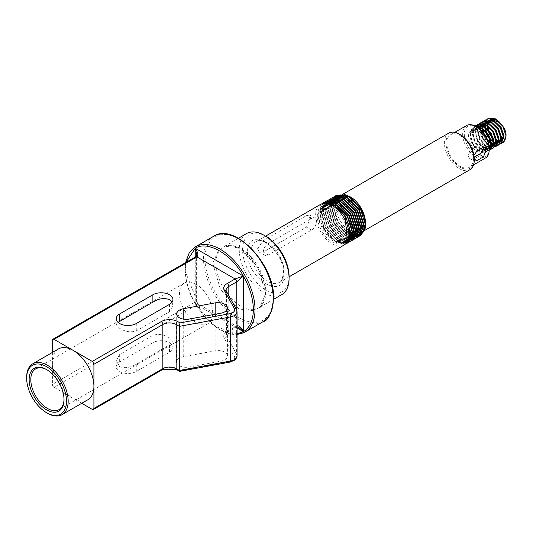 <?xml version="1.0" encoding="UTF-8"?>
<svg xmlns="http://www.w3.org/2000/svg" width="533" height="533" viewBox="0 0 533 533"><rect width="100%" height="100%" fill="white"/><g stroke="black" fill="none" stroke-linecap="round" stroke-linejoin="round"><path stroke-width="0.4" stroke-dasharray="2.67 2" d="M52.394 352.446L52.394 384.433A2.352 1.359 -120 0 0 54.053 387.304L196.897 304.836L197.783 303.763L195.238 303.877C188.882 292.63 185.557 281.664 185.277 270.964L186.057 262.356M205.198 258.811L205.205 259.424C204.012 270.304 214.539 303.25 239.517 317.935C264.481 331.633 274.648 310.446 273.302 298.127L273.296 297.507C274.488 286.634 263.955 253.688 238.984 238.997C214.019 225.306 203.853 246.493 205.198 258.811M265.827 293.81L258.139 267.786L239.53 247.945L220.755 245.753L212.674 263.122L220.362 289.146L238.971 308.993L257.745 311.179L265.827 293.81M284.096 273.676C285.242 247.532 247.139 224.873 247.565 251.916L247.552 252.575C246.406 278.719 284.509 301.378 284.089 274.335L284.096 273.676M489.221 148.534A17.616 10.174 60 0 1 476.762 155.723A17.616 10.174 60 0 1 464.31 134.149A17.616 10.174 60 0 1 476.762 126.954M466.542 125.548A18.788 10.847 -120 0 0 463.657 140.605A18.788 10.847 -120 0 0 475.936 157.162A18.788 10.847 -120 0 0 485.33 158.094M483.404 147.288A5.87 3.391 120 0 0 482.192 144.403A5.87 3.391 120 0 0 479.254 144.696L472.611 148.534A5.87 3.391 120 0 0 468.774 153.704A5.87 3.391 120 0 0 469.673 158.414A5.87 3.391 120 0 0 472.611 158.121L474.27 159.081A19.968 11.526 60 0 1 460.152 167.229A19.968 11.526 60 0 1 446.034 142.777A19.968 11.526 60 0 1 460.152 134.629M448.753 133.103A21.14 12.206 -120 0 0 445.515 150.04A21.14 12.206 -120 0 0 459.326 168.668A21.14 12.206 -120 0 0 469.893 169.721M476.762 131.751A11.746 6.782 60 0 1 484.437 142.098A11.746 6.782 60 0 1 482.638 151.512A11.746 6.782 60 0 1 476.762 150.932A11.746 6.782 60 0 1 469.093 140.579A11.746 6.782 60 0 1 470.892 131.171A11.746 6.782 60 0 1 476.762 131.751M478.427 130.792A11.746 6.782 60 0 1 486.096 141.138A11.746 6.782 60 0 1 484.297 150.553A11.746 6.782 60 0 1 478.427 149.973A11.746 6.782 60 0 1 470.752 139.619A11.746 6.782 60 0 1 472.551 130.212A11.746 6.782 60 0 1 478.427 130.792M64.013 399.284A23.492 13.565 -120 0 0 64.02 398.817A23.492 13.565 -120 0 0 47.41 370.049L46.584 369.569L47.41 370.049A23.492 13.565 -120 0 0 47.004 369.815M460.152 135.589A18.788 10.847 60 0 1 473.444 158.601A18.788 10.847 60 0 1 469.553 167.202A18.788 10.847 60 0 1 460.152 166.276A18.788 10.847 60 0 1 447.88 149.713A18.788 10.847 60 0 1 450.758 134.656A18.788 10.847 60 0 1 460.152 135.589M469.673 158.414L474.33 161.099L473.444 158.601L473.944 155.403M365.478 222.847A21.14 12.206 60 0 1 365.058 226.678M363.399 230.436A21.14 12.206 60 0 1 362.62 231.355M361.461 232.308A21.14 12.206 60 0 1 361.101 232.528A21.14 12.206 60 0 1 352.34 232.395M352.32 232.388A21.14 12.206 60 0 1 350.534 231.482A21.14 12.206 60 0 1 335.583 205.591A21.14 12.206 60 0 1 335.65 204.039M335.717 195.698L331.346 206.118L336.003 222.607L347.543 235.126L358.329 236.785M336.523 195.185L331.559 205.998L336.216 222.488L347.749 235.006L359.182 236.346M323.178 202.893L318.268 213.666L319.933 223.42C327.942 240.023 336.869 246.213 346.716 241.995L347.409 241.389M321.832 203.819A23.492 13.565 -120 0 0 318.148 213.74A23.492 13.565 -120 0 0 319.933 223.42M324.091 202.413L319.72 212.827L324.377 229.317L335.917 241.835L345.617 243.881M324.897 201.9L319.933 212.707L324.59 229.197L336.123 241.716L347.556 243.061M325.75 201.454L321.386 211.868L326.043 228.357L337.576 240.876L346.303 243.121M326.562 200.941L321.592 211.748L326.249 228.237L337.782 240.756L349.215 242.102M327.409 200.495L323.045 210.908L327.702 227.404L339.241 239.917L350.028 241.582M327.522 200.448L323.251 210.788L327.908 227.285L339.448 239.797L350.881 241.143M329.074 199.535L324.704 209.955L329.361 226.445L340.9 238.957L351.687 240.623M329.88 199.022L324.91 209.835L329.567 226.325L341.107 238.837L352.54 240.183M330.733 198.576L326.369 208.996L331.026 225.486L342.559 238.004L353.346 239.663M330.846 198.529L326.576 208.876L331.233 225.366L342.766 237.885L354.198 239.224M332.392 197.616L328.028 208.037L332.685 224.526L344.218 237.045L355.011 238.704M332.505 197.57L328.235 207.917L332.892 224.406L344.431 236.925L355.864 238.264M334.058 196.657L329.687 207.077L334.344 223.567L345.884 236.086L356.67 237.745M334.164 196.61L329.894 206.957L334.551 223.447L346.09 235.966L357.523 237.305M328.988 204.072A21.14 12.206 -120 0 0 324.184 205.018A21.14 12.206 -120 0 0 319.807 214.699A21.14 12.206 -120 0 0 329.034 235.972A21.14 12.206 -120 0 0 345.324 241.636A21.14 12.206 -120 0 0 348.549 237.951M347.21 233.401A21.14 12.206 -120 0 0 337.982 212.121A21.14 12.206 -120 0 0 321.692 206.458A21.14 12.206 -120 0 0 317.315 216.138A21.14 12.206 -120 0 0 326.542 237.412A21.14 12.206 -120 0 0 342.832 243.075A21.14 12.206 -120 0 0 347.21 233.401M257.519 248.738L263.269 240.55L306.455 215.618L309.586 215.046L310.672 218.057L306.455 227.125L263.269 252.062L259.358 252.182L257.519 248.738M263.335 252.096A7.049 4.071 -60 0 1 268.319 243.468L311.499 218.537A7.049 4.071 -60 0 1 315.023 218.184A7.049 4.071 -60 0 1 316.102 223.833A7.049 4.071 -60 0 1 311.499 230.043L268.319 254.974A7.049 4.071 -60 0 1 264.794 255.32A7.049 4.071 -60 0 1 263.335 252.096M179.454 365.731A9.394 5.423 0 0 0 188.962 367.064L220.895 361.161A9.394 5.423 0 0 0 227.431 355.997A9.394 5.423 0 0 0 215.165 350.827L183.239 356.73A9.394 5.423 0 0 0 176.703 361.894A9.394 5.423 0 0 0 179.454 365.731M169.487 342.719A11.746 6.782 180 0 1 172.932 347.509A11.746 6.782 180 0 1 169.487 352.306L136.275 371.488A11.746 6.782 180 0 1 123.469 372.953A11.746 6.782 180 0 1 116.221 366.691A11.746 6.782 180 0 1 119.665 361.894L152.884 342.719A11.746 6.782 180 0 1 169.487 342.719M169.487 344.944L172.932 341.48L169.487 337.922C163.944 334.477 158.408 333.618 152.884 335.35L119.665 354.532L116.221 360.654L119.665 366.691C125.208 368.523 130.745 367.663 136.275 364.119L169.487 344.944L169.487 352.306M172.052 302.144L172.932 305.596L169.487 311.725L136.275 330.9C130.732 332.632 125.195 331.779 119.665 328.335L116.221 324.777L118.033 322.358M196.064 284.222A23.492 13.565 -120 0 0 184.318 283.056A23.492 13.565 -120 0 0 180.72 301.878A23.492 13.565 -120 0 0 196.064 322.578A23.492 13.565 -120 0 0 207.81 323.744A23.492 13.565 -120 0 0 211.408 304.923A23.492 13.565 -120 0 0 196.064 284.222M26.65 377.237A29.362 16.949 -120 0 0 47.41 413.202M54.053 387.304L73.154 398.338A29.362 16.949 -120 0 0 87.838 399.79M246.546 233.574A35.231 20.341 -120 0 0 239.25 249.697A35.231 20.341 -120 0 0 264.161 292.85A35.231 20.341 -120 0 0 281.784 294.596M265.827 236.272A32.886 18.988 -120 0 0 242.575 249.697A32.886 18.988 -120 0 0 265.827 289.979A32.886 18.988 -120 0 0 289.079 276.554M320.52 204.425A23.492 13.565 -120 0 0 315.656 215.179A23.492 13.565 -120 0 0 325.91 238.817A23.492 13.565 -120 0 0 344.005 245.113M335.803 202.787A21.14 12.206 60 0 1 336.276 200.794M336.57 199.988A21.14 12.206 60 0 1 336.816 199.435M337.149 198.809A21.14 12.206 60 0 1 337.529 198.203M337.869 197.743A21.14 12.206 60 0 1 338.448 197.083M338.795 196.75A21.14 12.206 60 0 1 339.728 196.051M340.167 195.798A21.14 12.206 60 0 1 340.667 195.558M341.46 195.265A21.14 12.206 60 0 1 341.8 195.171M346.024 195.158A21.14 12.206 60 0 1 350.534 196.957M350.994 235.006L338.435 222.861L333.212 205.591L344.158 194.365M365.478 223.727L365.391 225.586M362.667 232.468L358.942 234.893M365.332 226.791L365.478 224.426M360.395 235.506L351.94 235.413M503.578 142.131A14.091 8.135 60 0 1 496.696 141.338L502.246 142.684M495.783 143.61L496.243 143.79M488.388 140.892L492.026 144.037L498.602 145.003M493.291 145.049L493.751 145.229M483.264 121.317L480.193 127.853L482.798 137.86L489.534 145.476L496.11 146.442M479.947 127.074L482.485 138.04L489.221 145.656L494.771 147.001M480.773 122.757L477.701 129.292L480.306 139.293L487.042 146.915L489.214 147.974M479.607 123.603L477.388 129.472L479.993 139.473L486.729 147.095L489.221 148.254M478.281 124.196L475.209 130.732L477.815 140.732L484.55 148.354L491.126 149.32M477.115 125.042L474.896 130.911L477.501 140.912L484.237 148.534L489.787 149.873M475.789 125.635L472.718 132.171L475.323 142.171L482.059 149.793L489.194 150.406M475.136 126.048L472.405 132.351L475.01 142.351L481.745 149.973L488.481 150.846L489.201 150.326M487.255 119.239L485.17 124.982L485.257 127.114M485.283 127.327L485.343 127.793M486.669 132.597L487.362 134.163M489.047 137.081L490.054 138.467M491.986 140.605L493.844 142.151M493.944 142.224L494.517 142.597M486.109 120.491L484.897 124.502M484.923 127.061L484.97 127.507M485.969 131.751L486.356 132.777M489.74 138.647L493.871 142.564M485.756 119.878L482.685 126.414L483.717 132.81M484.177 134.036L487.562 139.906M484.584 120.724L482.405 125.941M482.372 127.454L484.977 136.601L491.673 144.19M475.589 126.288L473.457 126.981L470.226 133.61L472.831 143.61L479.567 151.232L486.303 152.105L488.908 145.835L488.828 144.703M475.842 126.428L473.144 127.16L469.913 133.79L472.518 143.79L479.254 151.412L483.145 152.851L485.796 152.378A14.091 8.135 -120 0 0 481.033 130.778C473.457 126.015 469.74 128.02 469.886 136.788C471.099 143.404 474.33 148.107 479.58 150.912L485.596 152.511L486.303 152.105M496.696 141.338L492.152 137.014M489.101 131.671L488.401 129.612M487.815 126.334L488.974 120.958M489.574 120.118L490.133 119.552M499.155 121.777L499.994 122.543C506.537 130.492 507.789 136.994 503.745 142.038M484.057 133.883L481.033 130.778M58.477 348.935A29.362 16.949 -120 0 0 52.394 362.373A29.362 16.949 -120 0 0 73.154 398.338L81.756 403.301M237.052 333.785L214.799 326.336L195.238 303.877L196.61 301.731L197.783 303.763L238.904 327.502L235.1 326.896L196.897 304.836A2.352 1.359 60 0 1 195.238 301.964L52.394 384.433M228.817 295.662L228.817 330.52L237.052 325.803M52.394 340.321L195.238 257.852L196.61 254.248L196.61 301.731L195.238 301.964L195.238 257.852A2.352 1.359 60 0 1 195.724 256.773M179.634 371.394L180.021 370.848L177.795 369.569A11.746 6.782 0 0 0 161.186 369.569L92.256 409.364M472.611 158.121L474.183 157.215M348.695 196.231L345.984 195.145M339.947 194.945L339.581 195.058M337.842 195.891L333.392 205.978L337.782 221.581L348.682 233.427L350.601 234.433M351.687 234.873L352.18 235.04M351.933 201.108L358.756 209.469L363.566 224.839L359.169 234.886L363.946 226.072M347.03 197.19L344.318 196.104M338.282 195.904L337.922 196.017M338.768 195.931L336.123 196.884L331.726 206.937L336.123 222.541L347.023 234.387L350.374 235.952M361.894 229.743L362.287 227.031M345.371 198.149L342.659 197.063M336.623 196.864L336.263 196.977M331.14 202.107L330.067 207.897L334.464 223.5L345.364 235.346L350.034 237.285M348.609 203.02L355.431 211.388L360.241 226.752L355.851 236.805L360.628 227.991M343.712 199.109L333.218 198.562L328.408 208.856L332.799 224.46L343.705 236.306L349.601 238.451M358.569 231.662L358.962 228.943M342.046 200.068L331.553 199.522L326.749 209.815L331.14 225.419L342.039 237.265L349.088 239.477M356.91 232.621L357.303 229.903M340.387 201.028L337.675 199.935M331.639 199.735L331.279 199.855M329.894 200.481L325.083 210.768L329.481 226.378L340.38 238.224L350.867 239.683L339.967 238.464L329.061 226.612L324.67 211.008L329.894 200.481M355.245 233.581L355.644 230.862M338.728 201.98L328.235 201.441L323.424 211.728L327.815 227.331L338.721 239.184L349.208 240.643M353.586 234.54L353.979 231.822M337.063 202.94L334.358 201.854M328.321 201.654L326.576 202.4L321.765 212.687L326.156 228.291L337.056 240.143L347.962 241.362M351.927 235.499L352.32 232.781M335.404 203.899L324.91 203.359L320.1 213.646L324.497 229.25L335.397 241.096L346.297 242.322L347.276 241.642M358.649 234.753L359.235 234.607M359.282 234.593L360.881 233.9M362.407 232.701L362.713 232.361M364.705 219.296L360.415 208.516L353.592 200.148M340.427 194.971L339.947 195.071M337.782 195.924L332.972 206.218L337.369 221.821L348.269 233.667L350.561 234.833M351.62 235.233L352.133 235.399M336.123 196.884L331.313 207.177L335.71 222.781L346.61 234.627L350.301 236.306M357.923 235.606L361.907 225.792L357.097 210.428L350.274 202.067M337.109 196.89L334.318 197.93M330.86 202.034L329.654 208.136L334.044 223.74L344.951 235.586L349.934 237.591M335.45 197.85L332.799 198.802L327.995 209.096L332.385 224.699L343.285 236.545L349.481 238.724M355.758 236.539L356.071 236.199M358.063 223.134L353.772 212.347L342.459 200.741L331.14 199.762L326.329 210.049L330.726 225.659L341.626 237.505L348.942 239.71M354.099 237.491L354.412 237.152M356.397 224.093L352.113 213.307L345.291 204.939M332.126 199.768L329.481 200.721M352.44 238.451L352.746 238.111M354.738 225.053L350.454 214.266L339.135 202.66L327.815 201.681L323.011 211.967L327.402 227.571L338.302 239.424L347.649 241.309M350.781 239.41L351.087 239.07M353.079 226.012L348.789 215.225L341.966 206.857M328.801 201.687L326.156 202.64L321.346 212.927L325.743 228.53L336.643 240.376L347.543 241.602L351.94 231.549L347.13 216.185L335.81 204.579L324.497 203.599L319.687 213.886L324.084 229.49L334.984 241.336L345.884 242.562L346.716 241.995M488.734 121.431L487.922 125.781M487.928 126.001L487.955 126.448M488.581 129.799L489.387 132.064M491.879 136.375L492.679 137.374M493.411 138.174L496.31 140.465M496.443 140.545L498.848 141.438M500.307 141.478L501.153 141.272M500.061 141.771L501.7 141.018L503.858 137.161M494.011 120.731L492.299 120.152M484.803 126.861L487.642 120.984L488.268 120.631L485.596 124.862M485.436 127.44L485.463 127.887M486.429 132.304L486.895 133.503M489.387 137.814L490.187 138.807M490.926 139.613L493.818 141.905M493.951 141.985L499.208 142.458L498.641 142.777M501.033 140.092L501.366 138.6M491.519 122.17L489.807 121.591M485.15 122.423L485.776 122.064L483.105 126.301M482.938 128.66L482.985 129.459M483.931 133.71L485.15 136.495L487.695 140.246M490.966 143.13L491.326 143.344M493.571 144.256L496.716 143.89L498.875 140.032M489.028 123.609L487.315 123.03M480.679 127.427L480.446 129.266L482.658 137.934L488.841 144.789M488.968 144.863L491.373 145.749M493.351 145.822L494.224 145.329L496.383 141.472M486.536 125.042L484.823 124.469M491.173 147.095L485.33 146.348L479.547 139.733L477.335 131.058L480.173 125.302L480.793 124.942L477.954 130.705L480.173 139.373L485.949 145.989L489.174 147.235M493.558 144.41L493.891 142.911M484.044 126.481L482.332 125.908M477.228 127.234L475.463 132.137L477.681 140.812L483.458 147.428L489.241 148.207L488.621 148.567L489.214 148.134M491.066 145.849L491.399 144.35M481.552 127.92L479.84 127.347M477.288 127.274L475.809 127.82L472.978 133.576L475.189 142.251L480.966 148.86L486.749 149.646L488.948 145.376M481.645 130.925L479.72 129.679L473.317 129.259L470.486 135.016L472.698 143.69L478.474 150.299L479.58 150.912M490.666 119.285L490.307 119.452M488.674 120.858L487.602 123.17M487.295 125.541L487.295 125.941M487.802 129.586L488.008 130.332M492.679 138.413L493.212 138.953M493.711 139.406L496.37 141.185M498.428 141.831L498.801 141.865M503.085 134.196L500.454 127.667L496.663 123.216M488.181 120.724L487.822 120.891M484.803 126.981L484.803 127.38M485.143 130.325L485.516 131.771M490.187 139.853L490.72 140.386M491.219 140.845L493.878 142.624M493.918 142.644L498.582 142.817M500.594 135.635L497.962 129.099L494.171 124.655M485.69 122.164L485.33 122.33M482.312 128.3L482.312 129.019M482.745 132.177L484.53 136.854L488.228 141.825M491.053 143.897L491.386 144.063M491.426 144.083L496.156 144.216M498.102 137.074L495.47 130.538L491.679 126.094M483.198 123.603L482.838 123.769M480.213 127.194L479.827 129.626L482.039 138.294L487.822 144.909L488.974 145.536M495.61 138.513L492.978 131.977L489.187 127.534M480.706 125.042L480.346 125.208M493.118 139.952L490.487 133.417L486.702 128.973M478.214 126.474L477.854 126.647M477.088 127.147L474.843 132.497L477.055 141.172L482.838 147.788L488.621 148.567M490.633 141.385L487.995 134.856L484.211 130.405M477.695 127.534L475.189 128.18L472.351 133.936L474.563 142.611L480.346 149.22L486.129 150.006L488.341 144.61L485.503 136.295L479.1 130.039L472.698 129.619L469.859 135.375L469.886 136.788M195.484 246.779A49.329 28.482 -120 0 0 185.271 269.358A49.329 28.482 -120 0 0 185.277 270.018A1.173 0.666 -0.8 0 0 184.931 270.498A1.173 0.666 -0.8 0 0 185.277 270.964M213.753 236.226A49.329 28.482 -120 0 0 203.539 258.811A49.329 28.482 -120 0 0 203.546 259.444A49.329 28.482 -120 0 0 225.326 308.714A49.329 28.482 -120 0 0 263.082 321.666M216.005 262.522A35.231 20.341 60 0 1 223.294 246.999A35.231 20.341 60 0 1 250.443 256.433A35.231 20.341 60 0 1 265.827 291.891A35.231 20.341 60 0 1 265.82 292.497A35.231 20.341 60 0 1 258.525 308.021A35.231 20.341 60 0 1 231.375 298.58A35.231 20.341 60 0 1 215.998 263.122A35.231 20.341 60 0 1 216.005 262.522M250.883 251.976A23.492 13.565 60 0 1 255.74 241.822A23.492 13.565 60 0 1 273.842 248.118A23.492 13.565 60 0 1 284.096 271.757A23.492 13.565 60 0 1 284.089 272.356A23.492 13.565 60 0 1 279.232 282.51A23.492 13.565 60 0 1 261.13 276.214A23.492 13.565 60 0 1 250.876 252.575A23.492 13.565 60 0 1 250.883 251.976M268.319 243.468L263.269 240.55M188.962 367.064L188.962 319.114M136.275 330.9L136.275 323.538M236.759 310.113L236.759 325.936A2.352 1.359 60 0 1 236.272 327.009A2.352 1.359 60 0 1 235.1 326.896L227.158 331.479A11.746 6.782 0 0 0 224.28 338.342L234.367 356.537A7.049 4.071 180 0 1 229.803 361.654L180.021 370.848M224.28 338.342A2.352 1.826 -29 0 0 226.512 336.01L226.512 291.897L236.605 310.093L236.605 354.205L226.512 336.01A9.394 5.423 180 0 1 226.065 334.358A9.394 5.423 180 0 1 228.817 330.52A2.352 1.359 60 0 1 228.331 331.593A2.352 1.359 60 0 1 227.158 331.479M237.052 326.862L228.331 331.593L226.065 334.358L226.065 290.245A9.394 5.423 0 0 0 226.512 291.897A2.352 1.826 -29 0 0 226.332 291.171M236.419 309.367A2.352 1.826 -29 0 1 236.605 310.093A9.394 5.423 180 0 1 237.052 311.752M237.052 355.857A9.394 5.423 0 0 0 236.605 354.205A2.352 1.826 -29 0 1 234.367 356.537M237.052 328.015L195.238 303.877L195.238 257.053M185.277 270.018A49.329 28.482 -120 0 0 207.064 319.274A49.329 28.482 -120 0 0 244.814 332.212M169.487 311.725L169.487 304.356M152.884 335.35L152.884 342.719M119.665 354.532L119.665 361.894M136.275 364.119L136.275 371.488M215.165 350.827L215.165 314.27M220.895 361.161L220.895 313.211M183.239 356.73L183.239 319.114M162.358 369.682A2.352 1.359 60 0 1 161.186 369.569M176.623 369.682A2.352 1.359 120 0 0 177.795 369.569M230.229 362.047A2.352 0.586 79.5 0 1 229.803 361.654M268.319 254.974L263.269 252.062M311.499 230.043L306.455 227.125M311.499 218.537L306.455 215.618M479.254 144.696L483.571 147.188M472.611 148.534L476.928 151.026M237.052 334.564L219.583 329.84L202.393 314.683L184.931 270.498L185.537 262.656M238.404 238.271L223.294 246.999C235.719 236.925 267.1 269.205 265.134 293.45C263.462 303.31 261.263 308.167 258.525 308.021L273.636 299.299M265.587 236.139L255.74 241.822C263.349 235.106 285.002 257.053 283.403 273.309C282.243 279.665 280.851 282.73 279.232 282.51L289.079 276.82M482.638 151.512L484.297 150.553M473.564 164.89L469.553 167.202M364.559 230.529L361.101 232.528M324.184 205.018L321.692 206.458M172.932 341.48L172.932 347.509M184.318 283.056L35.664 368.883M207.81 323.744L59.156 409.571M116.221 324.777L116.221 318.741M172.932 305.596L172.932 299.566M116.221 360.654L116.221 366.691M227.431 355.997L227.431 308.047M176.703 361.894L176.703 313.95M264.794 255.32L259.358 252.182M315.023 218.184L309.586 215.046M345.324 241.636L342.832 243.075M343.045 194.132L339.961 195.911M454.769 132.337L450.758 134.656M482.192 144.403L486.849 147.095M64.02 398.817L64.02 399.777M470.892 131.171L472.551 130.212M334.464 197.843L334.877 197.603M332.799 198.802L333.218 198.562M331.14 199.762L331.553 199.522M327.815 201.681L328.235 201.441M326.156 202.64L326.576 202.4M324.497 203.599L324.91 203.359M345.884 242.562L346.297 242.322M496.096 144.25L496.716 143.89M482.658 123.863L483.284 123.503M491.113 147.128L491.732 146.768M477.681 126.741L478.301 126.381M475.189 128.18L475.809 127.82M486.129 150.006L486.749 149.646M472.698 129.619L473.317 129.259"/><path stroke-width="0.8" d="M186.057 262.356L195.238 248.271C207.177 240.316 231.222 253.561 243.394 276.074C249.757 287.32 253.075 298.287 253.362 308.987L253.368 309.633C253.222 320.326 249.897 327.675 243.394 331.679L238.904 327.502L237.052 326.862M476.762 126.954L475.936 126.474L476.762 126.954A17.616 10.174 60 0 1 489.221 148.534L489.221 149.493A18.788 10.847 -120 0 0 475.936 126.474L475.936 126.474A18.788 10.847 -120 0 0 466.542 125.548L454.769 132.337M473.564 164.89L485.33 158.094A18.788 10.847 -120 0 0 489.221 149.493M364.559 230.529L469.893 169.721A21.14 12.206 -120 0 0 474.27 160.04A21.14 12.206 -120 0 0 459.326 134.149L460.152 134.629A19.968 11.526 60 0 1 474.27 159.081L476.928 160.613L474.33 161.099M460.152 134.629L459.326 134.149A21.14 12.206 -120 0 0 448.753 133.103L343.045 194.132M46.584 409.844A24.665 14.238 60 0 1 29.142 379.636A24.665 14.238 60 0 1 46.584 369.569L46.584 369.569A24.665 14.238 60 0 1 64.02 399.777A24.665 14.238 60 0 1 46.584 409.844M47.004 369.815A23.492 13.565 -120 0 0 35.664 368.883A23.492 13.565 -120 0 0 32.067 387.704A23.492 13.565 -120 0 0 47.41 408.405A23.492 13.565 -120 0 0 59.156 409.571A23.492 13.565 -120 0 0 64.013 399.284M473.944 155.403L476.928 151.026L483.571 147.188L486.849 147.095L483.571 156.782L476.928 160.613M344.158 194.365L350.534 196.957A21.14 12.206 60 0 1 365.478 222.847L362.733 211.887L360.834 208.276L348.695 196.231M365.058 226.678A21.14 12.206 60 0 1 363.399 230.436M362.62 231.355A21.14 12.206 60 0 1 361.461 232.308M365.478 224.766A23.492 13.565 -120 0 0 363.686 215.059L365.478 224.766A23.492 13.565 -120 0 1 364.659 230.256L365.398 224.813L360.328 208.563L348.375 196.284L336.423 195.245L335.717 195.698M363.686 215.059L360.535 208.443L348.582 196.171L336.523 195.185M345.617 243.881L347.456 243.121L352.113 232.488C350.987 220.349 345.311 210.841 335.084 203.959L330.833 202.427A23.492 13.565 -120 0 0 323.011 202.986A23.492 13.565 -120 0 0 321.832 203.819M347.556 243.061L352.32 232.368L347.243 216.118L335.297 203.839L323.178 202.893M348.362 242.542L349.115 242.162L353.772 231.529L348.702 215.279L336.749 203L324.797 201.954L324.091 202.413M349.215 242.102L353.979 231.409L348.908 215.159L336.956 202.88L324.897 201.9M350.028 241.582L350.774 241.202L355.431 230.569L350.361 214.319L338.408 202.04L326.456 200.994L325.75 201.454M350.881 241.143L355.638 230.449L350.567 214.199L338.615 201.92L326.562 200.941M351.687 240.623L352.44 240.243L357.097 229.61L352.02 213.36L340.067 201.081L328.115 200.042L327.409 200.495M352.54 240.183L357.303 229.49L352.226 213.24L340.274 200.961L328.321 199.922L327.522 200.448M353.346 239.663L354.099 239.284L358.756 228.65L353.685 212.401L341.733 200.122L329.78 199.082L329.074 199.535M354.198 239.224L358.962 228.53L353.892 212.281L341.939 200.002L329.88 199.022M355.011 238.704L355.758 238.324L360.415 227.691L355.344 211.441L343.392 199.162L331.439 198.123L330.733 198.576M355.864 238.264L360.621 227.571L355.551 211.321L343.598 199.042L331.646 198.003L330.846 198.529M356.67 237.745L357.416 237.365L362.074 226.732L357.003 210.482L345.051 198.203L333.098 197.163L332.392 197.616M357.523 237.305L362.287 226.612L357.21 210.362L345.257 198.083L333.305 197.043L332.505 197.57M358.329 236.785L359.082 236.405L363.739 225.772L358.662 209.522L346.71 197.243L334.757 196.204L334.058 196.657M359.182 236.346L363.946 225.652L358.876 209.402L346.923 197.123L334.971 196.084L334.164 196.61M346.303 243.121L348.256 242.588M348.549 237.951A21.14 12.206 -120 0 0 349.701 231.962A21.14 12.206 -120 0 0 328.988 204.072M179.454 317.781A9.394 5.423 0 0 0 188.962 319.114L220.895 313.211A9.394 5.423 0 0 0 227.431 308.047A9.394 5.423 0 0 0 215.165 302.877L183.239 308.78A9.394 5.423 0 0 0 176.703 313.95A9.394 5.423 0 0 0 179.454 317.781M119.665 323.538A11.746 6.782 0 0 0 136.275 323.538L169.487 304.356A11.746 6.782 0 0 0 172.932 299.566A11.746 6.782 0 0 0 165.683 293.297A11.746 6.782 0 0 0 152.884 294.769L119.665 313.95A11.746 6.782 0 0 0 116.221 318.741A11.746 6.782 0 0 0 119.665 323.538M118.033 322.358L152.884 302.131C158.421 298.587 163.957 297.734 169.487 299.566L172.052 302.144M47.41 413.202L46.584 412.722A28.189 16.276 -120 0 0 66.512 401.209A28.189 16.276 -120 0 0 46.584 366.691A28.189 16.276 -120 0 0 26.65 378.197A28.189 16.276 -120 0 0 46.584 412.722L47.41 413.202A29.362 16.949 -120 0 0 62.095 414.654A29.362 16.949 -120 0 0 66.592 391.122A29.362 16.949 -120 0 0 47.41 365.252A29.362 16.949 -120 0 0 32.733 363.799A29.362 16.949 -120 0 0 26.65 377.237L26.65 378.197M62.095 414.654L87.838 399.79A29.362 16.949 -120 0 0 93.915 386.352A29.362 16.949 -120 0 0 73.154 350.388L92.256 361.414L161.186 321.619A11.746 6.782 180 0 1 177.795 321.619L180.021 322.905L179.368 326.363L179.561 371.381L230.229 362.047L234.833 360.075L236.046 358.822L237.052 355.857A9.394 5.423 0 0 1 230.516 361.028A2.352 0.586 79.5 0 1 230.229 362.047M273.636 299.299L281.784 294.596A35.231 20.341 -120 0 0 289.079 278.466A35.231 20.341 -120 0 0 264.161 235.313L264.161 235.313A35.231 20.341 -120 0 0 246.546 233.574L238.404 238.271M289.079 278.466L289.079 276.554A32.886 18.988 -120 0 0 265.827 236.272L264.161 235.313L265.827 236.272M289.079 276.82L344.005 245.113A23.492 13.565 -120 0 0 348.875 234.36A23.492 13.565 -120 0 0 338.622 210.722A23.492 13.565 -120 0 0 320.52 204.425L265.587 236.139M335.65 204.039A21.14 12.206 60 0 1 335.803 202.787M336.276 200.794A21.14 12.206 60 0 1 336.57 199.988M336.816 199.435A21.14 12.206 60 0 1 337.149 198.809M337.529 198.203A21.14 12.206 60 0 1 337.869 197.743M338.448 197.083A21.14 12.206 60 0 1 338.795 196.75M339.728 196.051A21.14 12.206 60 0 1 339.961 195.911A21.14 12.206 60 0 1 340.167 195.798M340.667 195.558A21.14 12.206 60 0 1 341.46 195.265M341.8 195.171A21.14 12.206 60 0 1 346.024 195.158M349.608 196.424L362.733 211.887M365.391 225.586L362.667 232.468M361.894 229.743L359.209 234.66L359.722 234.533M359.822 234.507L360.401 234.3M360.588 234.227L362.067 233.334M362.333 233.114L365.332 226.791M364.659 230.256L360.395 235.506M351.94 235.413L350.994 235.006M503.578 142.131A14.091 8.135 60 0 0 503.745 142.038C508.529 135.049 505.87 127.327 495.763 118.866L488.401 118.346L487.255 119.239M502.246 142.684L503.432 142.218L506.037 135.948L502.806 126.301L495.45 119.046L488.095 118.526L487.075 119.285M494.517 142.597L496.01 143.39M496.283 143.504L498.022 143.99M498.242 144.023L499.694 144.01M499.881 143.983L501.253 143.477L503.858 137.208L500.627 127.56L493.272 120.305L485.756 119.878M494.204 142.777L495.783 143.61M496.243 143.79L497.935 144.203M498.155 144.223L499.568 144.163M499.754 144.123L500.94 143.657L503.545 137.387L500.314 127.74L492.958 120.485L485.603 119.965L484.584 120.724M498.602 145.003L501.366 138.647L498.135 128.999L490.78 121.744L483.264 121.317M491.673 144.19L493.291 145.049M493.751 145.229L495.443 145.642M495.663 145.662L497.076 145.596M497.262 145.562L498.448 145.096L501.053 138.827L497.829 129.179L490.467 121.924L483.111 121.404L482.099 122.164M496.11 146.442L498.875 140.079L495.643 130.438L488.288 123.183L480.773 122.757M494.771 147.001L495.957 146.535L498.562 140.259L495.337 130.618L487.975 123.363L480.619 122.843L479.607 123.603M489.214 147.974L490.547 148.307M490.773 148.341L492.219 148.327M492.405 148.294L493.778 147.794L496.383 141.518L493.152 131.878L485.796 124.622L478.281 124.196M489.221 148.254L490.46 148.52M490.68 148.54L492.092 148.474M492.279 148.434L493.465 147.974L496.07 141.698L492.845 132.057L485.483 124.802L478.128 124.282L477.115 125.042M491.126 149.32L493.891 142.957L490.66 133.317L483.304 126.054L475.789 125.635M489.787 149.873L490.973 149.413L493.585 143.137L490.353 133.497L482.991 126.234L475.636 125.721L475.136 126.048M489.194 150.406L491.399 144.396L488.168 134.756L480.813 127.494L475.589 126.288M489.201 150.326L491.093 144.576L487.862 134.936L480.5 127.673L475.842 126.428M485.343 127.793L486.669 132.597M487.362 134.163L489.047 137.081M490.054 138.467L491.986 140.605M486.949 119.419L486.109 120.491M484.897 124.502L484.923 127.061M484.97 127.507L485.969 131.751M486.356 132.777L489.74 138.647M483.717 132.81L484.177 134.036M487.562 139.906L488.388 140.892M482.405 125.941L482.372 127.454M481.965 122.297L481.126 123.37M481.026 123.543L480.393 124.969M480.32 125.202L479.947 127.074M492.152 137.014L489.101 131.671M488.401 129.612L487.815 126.334M488.974 120.958L489.574 120.118M490.613 119.272L499.994 122.543M488.828 144.703L485.683 136.195L484.057 133.883M347.409 241.389L344.938 215.392L330.833 202.427M81.756 403.301L92.256 409.364A2.352 1.359 -120 0 0 93.428 409.477A2.352 1.359 -120 0 0 93.915 408.405L162.845 368.609A9.394 5.423 180 0 1 176.137 368.609L179.368 370.475L230.516 361.028L230.516 316.915L179.368 326.363L176.137 324.497L176.137 368.609A2.352 1.359 120 0 0 176.623 369.682L162.358 369.682L93.428 409.477M177.795 321.619A2.352 1.359 120 0 0 176.137 324.497A9.394 5.423 0 0 0 162.845 324.497L93.915 364.292L93.915 408.405M93.915 364.292A2.352 1.359 -120 0 0 92.256 361.414M180.021 322.905L229.803 313.704A7.049 4.071 0 0 0 234.367 308.594L224.28 290.392A11.746 6.782 180 0 1 227.158 283.529L235.1 278.946L196.897 256.893A2.352 1.359 60 0 0 195.724 256.773L196.61 254.248L195.238 248.271C198.029 252.435 198.582 255.307 196.897 256.893L54.053 339.361L73.154 350.388A29.362 16.949 -120 0 0 58.477 348.935L32.733 363.799M54.053 339.361A2.352 1.359 -120 0 0 52.88 339.241A2.352 1.359 -120 0 0 52.394 340.321L52.394 352.446M236.759 310.113L236.759 281.824A2.352 1.359 60 0 0 235.1 278.946L243.394 276.074L236.759 281.824L228.817 286.408L228.817 295.662M236.759 325.936C238.977 325.27 241.189 327.182 243.394 331.679L237.052 333.785M474.183 157.215L479.254 154.284A5.87 3.391 120 0 0 483.404 147.288M345.984 195.145L339.947 194.945M339.581 195.058L338.202 195.684M350.601 234.433L351.687 234.873M352.18 235.04L353.039 235.293M353.619 235.426L354.285 235.539M354.985 235.613L356.151 235.626M356.797 235.573L357.476 235.453M357.65 235.419L358.496 235.16M359.075 234.913L359.588 234.647M363.946 226.072L363.979 224.6L359.169 209.229L347.03 197.19M344.318 196.104L338.282 195.904M337.922 196.017L336.536 196.644M350.374 235.952L351.78 236.346M351.953 236.386L352.626 236.499M353.326 236.572L353.792 236.599M354.072 236.599L354.492 236.585M354.652 236.579L355.817 236.412M356.131 236.339L356.837 236.119M357.416 235.872L358.942 234.893M362.287 227.031L362.32 225.552L357.51 210.189L345.371 198.149M342.659 197.063L336.623 196.864M336.263 196.977L334.537 197.81M333.885 198.283L333.338 198.769M333.158 198.942L332.659 199.509M332.332 199.928L332.039 200.361M331.366 201.587L331.14 202.107M350.034 237.285L350.967 237.458M351.667 237.531L352.126 237.558M352.406 237.558L352.826 237.545M353.479 237.491L354.159 237.372M354.325 237.332L355.178 237.078M355.758 236.832L356.264 236.565M360.628 227.991L360.661 226.512L355.851 211.148L343.712 199.109M349.601 238.451L350.467 238.511M350.747 238.518L351.167 238.504M351.813 238.451L352.5 238.331M352.813 238.258L353.905 237.878M354.092 237.791L355.624 236.812M355.891 236.579L358.569 231.662M358.962 228.943L358.995 227.471L354.185 212.107L342.046 200.068M349.088 239.477L349.895 239.437M350.154 239.41L350.834 239.29M351.154 239.217L351.853 238.997M352.433 238.751L353.959 237.771M354.225 237.531L356.91 232.621M357.303 229.903L357.337 228.43L352.526 213.067L340.387 201.028M337.675 199.935L331.639 199.735M331.279 199.855L329.894 200.481M351.28 239.444L352.3 238.731M352.566 238.491L355.245 233.581M355.644 230.862L355.678 229.39L350.867 214.026L338.728 201.98M349.621 240.403L350.641 239.69M350.907 239.45L353.586 234.54M353.979 231.822L354.012 230.349L349.208 214.986L337.063 202.94M334.358 201.854L328.321 201.654M347.543 241.602L351.927 235.499M352.32 232.781L352.353 231.309L347.543 215.945L335.404 203.899M347.276 241.642L350.694 232.268L345.884 216.904L344.938 215.392M360.834 233.927L362.407 232.701M362.713 232.361L365.225 223.88L364.705 219.296M353.592 200.148L349.102 196.904L340.427 194.971M339.947 195.071L337.842 195.891M350.561 234.833L351.62 235.233M352.133 235.399L352.946 235.606M353.552 235.726L354.172 235.819M354.905 235.872L355.318 235.879M355.591 235.872L356.064 235.846M356.637 235.773L357.403 235.613M357.576 235.566L358.309 235.313M351.933 201.108L347.443 197.863L338.768 195.931M350.301 236.306L351.28 236.565M351.887 236.685L352.513 236.779M353.246 236.832L353.652 236.839M353.925 236.832L354.405 236.805M354.572 236.785L355.744 236.572M355.917 236.525L356.65 236.272M350.274 202.067L345.777 198.822L337.109 196.89M334.318 197.93L333.858 198.229M333.658 198.376L333.172 198.776M332.918 199.009L332.405 199.555M332.112 199.908L331.773 200.375M331.073 201.567L330.86 202.034M349.934 237.591L350.847 237.731M351.587 237.791L351.993 237.798M352.266 237.791L352.746 237.765M352.906 237.745L354.059 237.538M354.298 237.471L354.985 237.225M348.609 203.02L344.118 199.782L335.45 197.85M349.481 238.724L350.334 238.757M350.607 238.751L351.08 238.724M351.653 238.651L352.4 238.498M352.633 238.431L353.872 237.938M354.072 237.831L355.758 236.539M356.071 236.199L358.582 227.711L358.063 223.134M348.942 239.71L349.741 239.65M349.994 239.61L350.734 239.457M350.974 239.39L351.667 239.144M352.413 238.791L354.099 237.491M354.412 237.152L356.923 228.67L356.397 224.093M345.291 204.939L340.794 201.701L332.126 199.768M350.867 239.683L352.44 238.451M352.746 238.111L355.258 229.63L354.738 225.053M347.649 241.309L348.342 241.063M348.562 240.969L350.781 239.41M351.087 239.07L353.599 230.589L353.079 226.012M341.966 206.857L337.476 203.619L328.801 201.687M487.955 126.448L488.581 129.799M489.387 132.064L491.879 136.375M492.679 137.374L493.411 138.174M498.848 141.438L500.307 141.478M501.153 141.272L501.7 141.018M503.858 137.161L503.912 135.615L501.073 127.307L494.011 120.731M492.299 120.152L488.268 120.631M485.596 124.862L485.436 127.44M485.463 127.887L486.429 132.304M486.895 133.503L489.387 137.814M490.187 138.807L490.926 139.613M498.582 142.817L501.033 140.092M501.366 138.6L501.42 137.054L498.582 128.739L491.519 122.17M489.807 121.591L485.776 122.064L483.697 123.736M483.105 126.301L482.938 128.66M482.985 129.459L483.931 133.71M487.695 140.246L490.966 143.13M491.326 143.344L493.571 144.256M498.875 140.032L498.928 138.493L496.096 130.179L489.028 123.609M487.315 123.03L483.145 123.589M482.865 123.776L481.519 125.275M481.379 125.515L480.679 127.427M491.373 145.749L493.385 145.682M493.678 145.589L494.224 145.329M496.383 141.472L496.436 139.932L493.605 131.618L486.536 125.042M484.823 124.469L480.346 125.208M489.174 147.235L490.893 147.121M491.186 147.028L493.558 144.41M493.891 142.911L493.944 141.372L491.113 133.057L484.044 126.481M482.332 125.908L478.161 126.468M477.888 126.654L477.228 127.234M489.241 148.207L491.066 145.849M491.399 144.35L491.453 142.811L488.621 134.496L481.552 127.92M479.84 127.347L477.288 127.274M488.948 145.376L488.961 144.25L486.129 135.935L481.645 130.925M499.155 121.777L496.543 119.972L490.666 119.285M490.307 119.452L488.674 120.858M487.602 123.17L487.295 125.541M487.295 125.941L487.802 129.586M488.008 130.332L489.514 133.983L492.679 138.413M493.212 138.953L493.711 139.406M496.37 141.185L498.428 141.831M498.801 141.865L500.061 141.771M501.133 141.338L503.292 135.975L503.085 134.196M496.663 123.216L494.051 121.411L488.181 120.724M484.803 127.38L485.143 130.325M485.516 131.771L487.022 135.422L490.187 139.853M490.72 140.386L491.219 140.845M498.641 142.777L500.8 137.414L500.594 135.635M494.171 124.655L491.559 122.85L485.69 122.164M485.33 122.33L485.776 122.064M483.531 123.962L482.705 125.755M482.618 126.048L482.312 128.3M482.312 129.019L482.745 132.177M488.228 141.825L491.053 143.897M496.156 144.216L498.308 138.853L498.102 137.074M491.679 126.094L489.067 124.289L483.198 123.603M482.838 123.769L481.206 125.175M481.039 125.402L480.213 127.194M488.974 145.536L491.04 146.155M491.326 146.182L493.351 145.822M493.665 145.656L495.817 140.292L495.61 138.513M489.187 127.534L486.576 125.728L480.706 125.042M491.173 147.095L493.325 141.731L493.118 139.952M486.702 128.973L484.084 127.167L478.214 126.474M477.854 126.647L477.088 127.147M489.214 148.134L490.833 143.17L490.633 141.385M484.211 130.405L481.592 128.606L477.695 127.534M237.052 334.564L244.814 332.212A49.329 28.482 -120 0 0 255.027 309.633A49.329 28.482 -120 0 0 255.027 308.973A1.173 0.666 179.2 0 1 253.362 308.987M255.027 308.973A49.329 28.482 -120 0 0 233.234 259.718A49.329 28.482 -120 0 0 195.484 246.779L213.753 236.226C234.467 222.081 274.622 264.535 273.642 297.974C271.943 312.751 268.425 320.653 263.082 321.666A49.329 28.482 -120 0 0 273.302 299.086A49.329 28.482 -120 0 0 273.296 298.453A49.329 28.482 -120 0 0 251.516 249.178A49.329 28.482 -120 0 0 213.753 236.226M227.158 283.529A2.352 1.359 60 0 1 228.817 286.408A9.394 5.423 0 0 0 226.065 290.245L226.332 291.171A2.352 1.826 -29 0 0 224.28 290.392M237.052 355.857L237.052 311.752A9.394 5.423 180 0 1 230.516 316.915A2.352 0.586 79.5 0 0 229.803 313.704M162.358 369.682A2.352 1.359 60 0 0 162.845 368.609L162.845 324.497A2.352 1.359 60 0 0 161.186 321.619M195.238 257.053L195.238 248.271L243.394 276.074L243.394 331.679L237.052 328.015M119.665 321.312L119.665 313.95M152.884 302.131L152.884 294.769M215.165 314.27L215.165 302.877M183.239 319.114L183.239 308.78M234.367 308.594A2.352 1.826 -29 0 1 236.419 309.367L226.332 291.171M479.254 154.284L483.571 156.782M185.537 262.656L189.275 252.769L195.484 246.779M474.27 159.081L474.27 160.04M323.011 202.986L323.344 202.793M244.814 332.212L263.082 321.666M237.052 311.752L236.419 309.367M179.561 371.381L176.623 369.682M195.724 256.773L52.88 339.241M354.185 237.765L354.605 237.525M352.526 238.724L352.939 238.484M490.133 119.552L490.6 119.279M496.096 144.25L496.716 143.89M482.658 123.863L483.284 123.503M491.113 147.128L491.732 146.768"/></g></svg>

